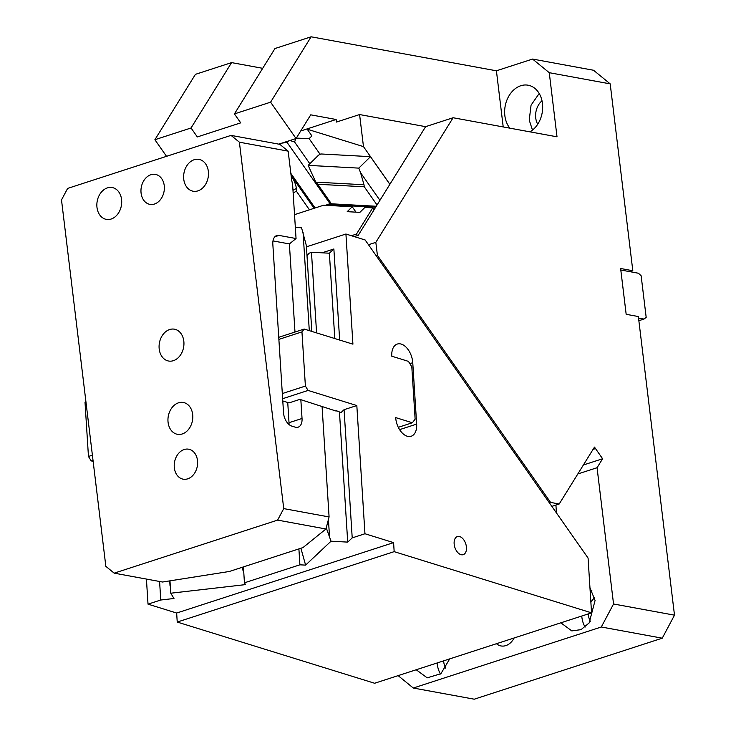 <?xml version="1.0" encoding="UTF-8"?>
<svg xmlns="http://www.w3.org/2000/svg" width="736" height="736" viewBox="0 0 736 736"><rect width="100%" height="100%" fill="white"/><g stroke="black" fill="none" stroke-linecap="round" stroke-linejoin="round"><path stroke-width="1.1" d="M549.258 72.689L532.579 59.064L593.52 70.242L610.199 83.876L549.258 72.689L557.014 136.813L453.091 117.742L425.61 126.666L359.591 114.549L336.453 122.056L336.14 119.49L306.719 129.039L363.474 146.611L359.591 114.549M620.807 270.011L629.924 271.685L632.813 270.747L610.199 83.876M662.253 638.186L601.303 626.998L613.548 603.989L674.498 615.167L662.253 638.186L474.242 699.2L413.292 688.022L398.121 675.62M674.498 615.167L638.36 316.544L626.17 314.309L620.623 268.502L632.813 270.747M601.303 626.998L413.292 688.022M583.381 464.996L602.609 458.758L597.062 467.719L613.548 603.989M597.062 467.719L577.824 473.956M514.124 637.983A16.192 12.291 100.4 0 1 501.05 645.95A16.192 12.291 100.4 0 1 496.441 643.715M416.217 669.751L427.193 677.847L440.892 673.707L449.714 658.876M560.841 622.812L571.817 630.908L581.044 629.639L589.15 622.941L595.084 600.456L589.968 587.825M629.924 271.685L638.462 273.249L641.148 275.807L646.18 317.382L644 319.047L638.866 320.712M368.488 244.729L375.829 242.346L453.091 117.742M375.829 242.346L377.402 255.3L550.583 502.412L559.204 503.994L594.476 447.102L602.609 458.758M542.009 100.804A16.192 12.291 -79.6 0 0 535.744 118.018A16.192 12.291 -79.6 0 0 537.703 124.255M644 319.047L638.544 318.044M443.642 660.854A16.192 12.291 -79.6 0 0 443.744 661.958A16.192 12.291 -79.6 0 0 445.712 668.196M588.266 613.916A16.192 12.291 -79.6 0 0 588.368 615.02A16.192 12.291 -79.6 0 0 590.336 621.258M594.642 597.807A16.192 12.291 -79.6 0 0 590.888 602.379M513.71 638.728A16.192 12.291 100.4 0 1 513.627 638.14M437.12 662.97A24.757 18.796 -79.6 0 0 437.239 664.074A24.757 18.796 -79.6 0 0 440.487 674.038M591.836 590.493A24.757 18.796 -79.6 0 0 590.226 591.91M581.753 616.032A24.757 18.796 -79.6 0 0 581.863 617.136A24.757 18.796 -79.6 0 0 585.111 627.109M595.479 448.583L593.078 449.365M320.123 154.33L309.111 138.626L311.917 135.93L307.197 129.186M593.639 448.454L595.498 448.555M370.466 156.667L320.841 153.962L318.578 155.13L308.172 165.361L358.809 168.121L370.466 156.667L389.85 184.331M354.301 236.615L358.22 235.345L389.878 184.294L363.474 146.611M559.204 503.994L551.862 506.377M549.36 502.808L550.583 502.412M377.402 255.3L376.179 255.696M389.878 184.294L425.61 126.666M539.203 93.481L531.061 105.156L529.23 120.134L532.487 130.106M292.983 190.33L296.369 188.425C295.89 184.681 294.225 180.513 291.382 175.895L291.088 175.416M315.091 207.984L290.84 173.383M281.787 143.143L287.068 142.388L330.059 203.734M358.809 168.121L360.539 172.647L379.942 200.321M296.314 138.101L309.111 138.626M295.826 138.589L294.593 142.002L309.828 163.742M287.068 142.388L288.576 140.944M529.948 131.845A24.757 18.796 -79.6 0 0 542.46 103.454A24.757 18.796 -79.6 0 0 528.126 85.21A24.757 18.796 -79.6 0 0 504.85 115.662A24.757 18.796 -79.6 0 0 507.408 124.347A24.757 18.796 -79.6 0 0 509.864 128.165M296.369 188.425L296.378 191.176L293.158 192.998M330.961 203.78L315.716 182.031L308.172 165.361M294.593 142.002L289.947 140.493M364.007 184.754L364.292 186.797L317.704 184.258L315.781 182.123L364.007 184.754L360.539 172.647M166.529 156.326L154.891 139.72L195.426 74.345L231.582 62.615L191.047 127.981L154.891 139.72M278.742 144.136L296.056 138.515L270.59 102.175L311.126 36.8L496.414 70.794L503.212 126.942M296.056 138.515L310.739 114.834L336.14 119.49M532.579 59.064L496.414 70.794M311.126 36.8L274.97 48.53L234.434 113.905L270.59 102.175M262.697 68.319L231.582 62.615M300.73 130.98L306.719 129.039M191.047 127.981L197.322 136.942L240.709 122.857L234.434 113.905M85.956 401.994L85.017 402.298L85.864 401.221M93.003 460.239L91.154 460.846L88.458 456.467L92.396 455.188M93.15 461.463L91.154 460.846M298.899 548.909L299.902 564.816L244.435 582.811L245.539 584.605L170.761 593.216L173.981 598.488L160.761 600.015L148.019 604.155L176.658 613.033L393.594 542.625L394.165 551.65L177.229 622.058L176.658 613.033M394.165 551.65L591.551 612.849L374.615 683.256L177.229 622.058M326.26 527.822L331.016 541.208L305.596 565.119L300.904 548.256M299.902 564.816L305.596 565.119M331.016 541.208L347.714 542.11L352.213 537.887L364.955 533.747L393.594 542.625M244.435 582.811L243.432 566.904M169.97 580.851L170.761 593.216M243.791 572.617L241.914 567.401M307.041 256.137L308.743 253.405L311.466 252.246L329.378 253.212L334.797 338.542M339.462 412.096L347.714 542.11M352.213 537.887L344.071 409.685L356.822 405.554L364.955 533.747M336.14 410.614L340.998 412.574L344.071 409.685M339.655 340.041L333.868 248.989L329.378 253.212M306.443 246.836L345.929 234.02L352.921 344.163L304.189 329.056L301.953 331.899L278.87 339.388M322.064 252.816L333.868 248.989M345.929 234.02L365.157 239.982L588.073 558.063L591.551 612.849M294.529 214.654L323.674 205.197L352.222 206.752L347.217 211.674L359.876 212.364L364.881 207.442L372.72 207.874L356.463 234.094L357.503 235.575M356.463 234.094L351.431 235.722M372.72 207.874L374.063 209.797M555.928 505.062L556.425 512.9M352.222 206.752L356.003 212.152M376.262 206.255L329.627 203.706L326.076 205.326M278.742 337.309L304.189 329.056M282.311 393.558L305.394 386.069L308.09 390.439L282.642 398.7M395.683 417.597A16.192 9.743 72 0 0 407.137 436.2A16.192 9.743 72 0 0 411.166 436.246A16.192 9.743 72 0 0 416.65 424.102L412.758 362.71A16.192 9.743 72 0 0 401.295 344.108A16.192 9.743 72 0 0 397.274 344.062A16.192 9.743 72 0 0 391.782 356.206L408.434 361.367L411.81 366.841L415.132 419.207L412.335 422.758L395.683 417.597M398.296 427.322L412.335 422.758M282.78 400.954L289.036 402.886L299.883 399.372L336.168 411.074M462.254 538.099A9.522 5.732 -108 0 1 466.468 547.566A9.522 5.732 -108 0 1 463.238 554.659A9.522 5.732 -108 0 1 458.353 553.113A9.522 5.732 -108 0 1 454.13 543.646A9.522 5.732 -108 0 1 457.36 536.553A9.522 5.732 -108 0 1 462.254 538.099M305.394 386.069L301.953 331.899M356.822 405.554L308.09 390.439M159.592 581.486L160.761 600.015M146.427 579.066L148.019 604.155M85.017 402.298L88.458 456.467M311.816 331.412L306.369 245.64L301.558 227.774L295.338 227.442M272.992 240.92L289.386 243.929L296.047 238.538L292.569 183.798A19.044 11.463 -108 0 1 291.474 178.627L288.153 151.147L239.393 142.195L283.737 508.613L329.084 516.93L325.956 528.991L277.61 520.113L114.181 573.151L162.527 582.02L229.338 571.476L302.993 547.575L325.956 528.991M289.386 243.929L294.98 332.037M322.055 406.244L329.084 516.93M289.027 424.534A11.62 6.992 72 0 0 289.018 422.703L302.036 418.471L300.84 399.666M287.739 402.491L289.018 422.703M296.047 238.538L279.008 235.41L274.896 236.753M302.036 418.471A11.62 6.992 -108 0 1 298.098 427.193A11.62 6.992 -108 0 1 295.863 427.322A11.62 6.992 -108 0 1 295.21 427.156L291.76 426.089A11.62 6.992 -108 0 1 283.535 412.74L272.835 244.26A11.62 6.992 -108 0 1 276.773 235.538A11.62 6.992 -108 0 1 279.008 235.41M277.61 520.113L283.737 508.613M239.393 142.195L231.049 135.387L67.629 188.416L61.502 199.925L105.846 566.343L114.181 573.151M141.091 193.136A15.235 11.564 100.4 0 1 155.416 174.395A15.235 11.564 100.4 0 1 164.238 185.628A15.235 11.564 100.4 0 1 149.914 204.369A15.235 11.564 100.4 0 1 141.091 193.136M168.084 422.381A16.192 12.291 100.4 0 1 183.301 402.472A16.192 12.291 100.4 0 1 192.666 414.405A16.192 12.291 100.4 0 1 177.459 434.314A16.192 12.291 100.4 0 1 168.084 422.381M159.215 349.094A16.192 12.291 100.4 0 1 174.432 329.185A16.192 12.291 100.4 0 1 183.807 341.118A16.192 12.291 100.4 0 1 168.59 361.026A16.192 12.291 100.4 0 1 159.215 349.094M183.761 179.29A16.192 12.291 100.4 0 1 198.978 159.381A16.192 12.291 100.4 0 1 208.343 171.313A16.192 12.291 100.4 0 1 193.136 191.222A16.192 12.291 100.4 0 1 183.761 179.29M96.986 207.451A16.192 12.291 100.4 0 1 112.194 187.542A16.192 12.291 100.4 0 1 121.569 199.474A16.192 12.291 100.4 0 1 106.352 219.383A16.192 12.291 100.4 0 1 96.986 207.451M174.349 467.949A15.235 11.564 100.4 0 1 188.674 449.208A15.235 11.564 100.4 0 1 197.487 460.442A15.235 11.564 100.4 0 1 183.172 479.173A15.235 11.564 100.4 0 1 174.349 467.949M231.049 135.387L279.809 144.33L288.153 151.147M291.382 175.895L314.097 208.306M309.442 209.815L296.378 191.176M377.044 204.994L364.292 186.797M317.704 184.258L331.402 203.808M329.507 536.562L328.422 519.46M316.581 332.893L311.466 252.246M375.645 207.239L326.839 204.571M409.842 363.658L412.758 362.71M399.584 429.64L416.65 424.102M303.066 232.42L309.295 330.639M169.722 580.888L170.034 585.884M308.743 253.405L306.967 255.07"/></g></svg>
